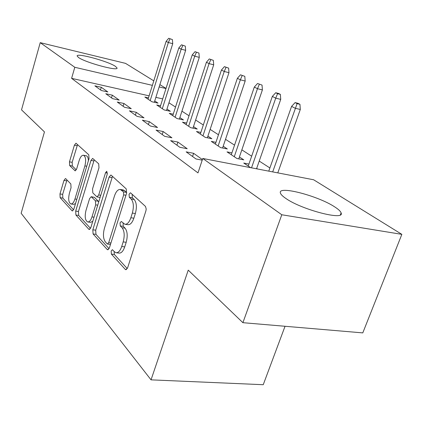 <?xml version="1.0" encoding="UTF-8"?>
<svg xmlns="http://www.w3.org/2000/svg" width="423" height="423" viewBox="0 0 423 423"><rect width="100%" height="100%" fill="white"/><g stroke="black" fill="none" stroke-linecap="round" stroke-linejoin="round"><path stroke-width="0.63" d="M111.159 251.024L111.376 254.096L125.271 269.393L125.795 269.721L127.624 267.785L145.893 210.955L146.221 209.041L145.48 206.424L130.675 192.941L130.39 192.788L129.052 194.257L129.306 197.292L131.156 199.006C133.605 202.046 134.001 206.736 132.341 213.07L130.855 217.755C129.253 222.297 127.26 224.465 124.87 224.264L121.311 221.467L120.032 222.868L120.269 225.924L122.067 227.743C124.441 230.932 124.811 235.648 123.178 241.903L121.713 246.509C120.185 250.865 118.281 252.938 115.997 252.727L114.464 251.791L112.375 249.681L111.159 251.024M114.115 251.415L114.353 254.456L127.281 268.605M132.193 194.321L132.293 197.763L134.154 199.476L131.156 199.006M123.077 223.095L123.252 226.337L125.06 228.156L122.067 227.743M115.379 66.316L117.044 67.981C118.472 71.529 85.34 62.562 78.509 57.486L77.134 55.995C76.357 52.632 108.002 61.229 115.379 66.316M334.773 206.937C338.495 209.332 340.61 211.331 341.112 212.933C345.062 221.018 301.356 209.639 285.689 198.334C282.474 196.129 280.703 194.321 280.37 192.904C277.8 185.311 318.265 195.886 334.773 206.937M65.766 178.718L65.459 178.538L63.979 180.394L59.971 193.94L60.151 197.678L71.979 210.707L72.333 210.924L73.851 209.089L89.036 158.636L88.788 154.786L75.96 143.207L74.4 145.168L69.467 161.845L69.663 165.557L75.12 170.807L76.674 168.888L79.18 160.497C80.354 156.922 81.776 155.178 83.458 155.252C85.747 156.573 86.223 160.127 84.891 165.911L74.945 199.011C73.819 202.411 72.465 204.06 70.884 203.955C68.589 202.554 68.108 198.953 69.43 193.158L71.043 187.754L70.842 183.957L65.766 178.718M149.108 95.841L71.603 78.345L197.98 172.896L202.776 158.466L313.623 179.764L401.85 234.358L281.787 214.762L202.776 158.466M71.603 78.345L74.808 67.289L40.227 42.649L125.541 63.371L153.787 80.851M401.85 234.358L362.786 332.89L242.902 322.686L188.24 270.144L151.037 379.849L21.15 213.277L44.457 131.907L21.52 109.853L40.227 42.649M242.902 322.686L281.787 214.762M92.827 229.805L93.092 233.956L107.215 249.512L107.675 249.797L109.398 247.889L126.599 193.2L126.244 188.901L111.217 175.217L110.858 175.027L109.076 177.078L92.827 229.805L95.698 230.191L95.968 234.337L109.076 248.687M88.804 229.24L75.907 215.027L75.685 211.093L90.971 160.417L92.642 158.414L98.707 163.823L98.977 167.788L92.552 188.885L92.811 192.888L97.026 196.938L98.712 194.977L105.549 172.695L106.776 171.267L107.231 174.239L90.823 227.616L89.211 229.483L88.804 229.24L89.745 229.366M151.037 379.849L263.243 384.708L285.039 326.276M112.317 95.164L105.766 93.716L112.592 98.654L119.228 100.108L112.317 95.164L111.503 97.866M160.523 105.813L156.743 104.978L164.172 109.943L170.384 111.302L166.969 109.039M136.28 112.307L129.449 110.847L137.1 116.383L144.021 117.843L136.28 112.307L135.397 115.151M186.659 123.056L182.487 122.168L190.789 127.704L197.24 129.063L193.491 126.583M163.183 131.548L156.055 130.088L164.69 136.333L171.912 137.792L163.183 131.548L162.226 134.551M215.931 142.345L211.299 141.393L220.626 147.616L227.331 148.97L223.191 146.231M202.4 159.598L193.607 153.311L186.162 151.862L195.976 158.963L202.215 160.153M257.612 168.999L256.676 168.38M250.665 167.667L243.754 163.056L248.936 164.061M162.707 98.908L155.876 97.364M269.895 167.963L259.225 161.073M251.659 156.193L241.85 149.858M234.548 145.147L225.522 139.32M218.469 134.768L210.141 129.39M203.32 124.986L195.638 120.026M189.028 115.765L181.927 111.18M175.524 107.045L168.957 102.805M231.92 152.872L227.029 151.894L236.943 158.509L243.78 159.852L239.418 156.965M177.914 142.086L170.628 140.632L179.828 147.283L187.209 148.732L177.914 142.086L176.914 145.174M200.867 132.42L196.478 131.505L205.266 137.369L211.849 138.728L207.91 136.121M149.335 121.639L142.355 120.18L150.477 126.054L157.541 127.513L149.335 121.639L148.415 124.563M173.229 114.199L169.263 113.338L177.11 118.577L183.445 119.936L179.865 117.573M123.965 103.492L117.271 102.038L124.494 107.262L131.267 108.722L123.965 103.492L123.114 106.268M148.473 97.866L144.867 97.052L151.915 101.758L158.017 103.117L154.749 100.954M101.293 87.281L94.868 85.837L101.335 90.517L107.839 91.96L101.293 87.281L100.505 89.914M165.985 88.529L159.154 86.937M152.38 85.356L74.808 67.289M159.878 84.621L166.022 88.423M193.607 153.311L192.56 156.489M116.378 252.774L118.99 253.091C121.279 253.303 123.193 251.236 124.722 246.889L121.713 246.509M125.06 228.156C127.445 231.339 127.82 236.055 126.186 242.294L124.722 246.889M125.16 224.306L127.868 224.687C130.263 224.893 132.267 222.725 133.869 218.194L130.855 217.755M134.154 199.476C136.613 202.517 137.015 207.196 135.36 213.52L133.869 218.194M112.486 176.37L95.698 230.191M107.162 243.849L107.479 244.045L108.685 242.707L123.69 194.876L123.453 191.883L120.306 189.467C117.959 189.314 116.008 191.497 114.459 196.018L104.428 228.246C102.874 234.21 103.191 238.762 105.375 241.908L107.162 243.849M107.553 244.055L110.488 244.425M126.699 192.825L126.408 192.359L123.453 191.883M123.082 189.922L124.515 190.62L126.408 192.359M90.522 228.383L78.683 215.423L75.907 215.027M94.255 159.767L78.461 211.495L78.683 215.423M97.026 196.938L100.114 197.382M85.964 210.522C84.563 216.618 85.129 220.431 87.661 221.953C89.364 222.08 90.802 220.399 91.981 216.909L95.683 204.854L95.413 200.782L91.225 196.706L89.586 198.63L85.964 210.522M87.862 221.98L90.501 222.35L92.753 221.324M98.686 202.03L98.263 201.221L95.413 200.782M91.225 196.706L94.414 197.351L98.263 201.221M71.032 203.981L73.634 204.367L75.506 203.595M88.423 160.666C88.259 157.768 87.524 156.129 86.207 155.743L83.458 155.252M77.557 144.555L72.159 162.316L72.365 166.017L76.283 169.866M66.993 179.987L62.657 194.353L62.842 198.086L73.57 209.829M299.944 104.317L297.929 103.291L295.095 102.599L297.11 103.624L299.944 104.317L300.304 109.472L295.191 108.246L291.59 106.379L268.774 171.146M297.11 103.624L272.692 171.897M300.304 109.472L277.795 172.88M291.59 106.379L295.095 102.599M280.375 94.382L278.487 93.425L275.706 92.737L277.588 93.695L280.375 94.382L280.729 99.379L275.717 98.157L272.349 96.407L248.248 166.054M277.588 93.695L275.717 98.157L251.532 167.831M280.729 99.379L256.534 168.793M272.349 96.407L275.706 92.737M262.033 85.076L257.538 83.49L262.033 85.076L262.392 89.919L257.475 88.703L254.313 87.064L231.286 154.733M259.304 84.389L257.475 88.703L234.263 156.721M262.392 89.919L238.762 158.868M254.313 87.064L257.538 83.49M244.811 76.336L240.476 74.808L244.811 76.336L245.171 81.036L240.349 79.825L237.377 78.287L215.344 144.095M242.136 75.654L240.349 79.825L218.141 145.961M245.171 81.036L222.588 148.013M237.377 78.287L240.476 74.808M228.616 68.114L224.423 66.644L228.616 68.114L228.97 72.682L224.238 71.482L221.441 70.028L200.322 134.07M225.988 67.437L224.238 71.482L202.966 135.831M228.97 72.682L207.349 137.798M221.441 70.028L224.423 66.644M213.345 60.362L209.295 58.945L213.345 60.362L213.7 64.804L209.057 63.614L206.419 62.244L186.152 124.611M210.765 59.696L209.057 63.614L188.642 126.276M213.7 64.804L192.973 128.164M206.419 62.244L209.295 58.945M198.932 53.044L195.008 51.675L198.932 53.044L199.286 57.369L194.728 56.19L192.232 54.895L172.758 115.669M196.399 52.383L194.728 56.19L175.117 117.245M199.286 57.369L179.384 119.064M192.232 54.895L195.008 51.675M185.3 46.128L181.499 44.801L185.3 46.128L185.655 50.337L181.181 49.168L178.823 47.947L160.079 107.209M182.821 45.473L181.181 49.168L162.31 108.7M185.655 50.337L166.519 110.456M178.823 47.947L181.499 44.801M172.394 39.577L168.708 38.292L172.394 39.577L172.743 43.68L168.354 42.522L166.117 41.364L148.061 99.188M169.956 38.927L168.354 42.522L150.176 100.6M172.743 43.68L154.326 102.297M166.117 41.364L168.708 38.292M114.353 254.456L111.376 254.096M132.293 197.763L129.306 197.292M123.252 226.337L120.269 225.924M126.186 242.294L123.178 241.903M135.36 213.52L132.341 213.07M126.525 269.536L125.271 269.393M111.958 177.565L109.076 177.078M108.309 249.644L107.215 249.512M95.968 234.337L93.092 233.956M110.937 242.992L108.685 242.707M125.954 195.241L123.69 194.876M124.515 190.62L121.565 190.144M78.461 211.495L75.685 211.093M93.763 160.914L90.971 160.417M100.753 195.294L98.712 194.977M107.437 173.018L105.549 172.695M94.022 217.2L91.981 216.909M97.724 205.16L95.683 204.854M94.414 197.351L91.585 196.912M76.801 199.291L74.945 199.011M86.747 166.234L84.891 165.911M75.495 170.749L74.813 170.633M72.365 166.017L69.663 165.557M72.159 162.316L69.467 161.845M77.097 145.665L74.4 145.168M72.798 210.828L71.979 210.707M62.842 198.086L60.151 197.678M62.657 194.353L59.971 193.94M66.67 180.827L63.979 180.394M117.044 67.981L116.965 68.246M341.112 212.933L340.425 214.762M123.246 189.948L120.306 189.467"/></g></svg>
